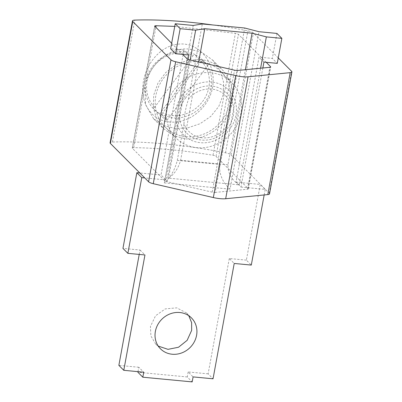 <?xml version="1.0" encoding="UTF-8"?>
<svg xmlns="http://www.w3.org/2000/svg" width="402" height="402" viewBox="0 0 402 402"><rect width="100%" height="100%" fill="white"/><g stroke="black" fill="none" stroke-linecap="round" stroke-linejoin="round"><path stroke-width="0.3" stroke-dasharray="2.01 1.51" d="M201.226 61.104A32.808 29.984 -44.9 0 1 202.588 101.52A32.808 29.984 -44.9 0 1 162.614 112.937L201.226 61.104L202.909 60.114A34.698 31.708 -44.9 0 1 204.548 103.058A34.698 31.708 -44.9 0 1 172.453 117.886L162.016 115.012L162.614 112.937M162.016 115.012L167.187 120.052L207.95 65.33A34.592 31.612 135.1 0 0 199.915 59.727L159.187 114.404L154.016 109.364A34.698 31.708 -44.9 0 1 152.499 66.546A34.698 31.708 -44.9 0 1 184.598 51.717A34.698 31.708 135.1 0 1 194.869 54.516L193.191 55.501L154.614 107.289L154.016 109.364M202.909 60.114L207.95 65.33M169.599 122.002C150.554 120.364 141.107 102.224 142.901 85.837C144.057 66.486 160.142 42.446 183.905 44.044C202.558 45.657 214.668 65.536 213.035 82.651C212.613 103.068 192.372 124.067 169.599 122.002M162.112 114.957A34.592 31.612 -44.9 0 1 154.112 109.309M202.874 60.235A34.592 31.612 135.1 0 0 194.839 54.632L199.915 59.727M154.614 107.289A32.808 29.984 -44.9 0 1 153.373 66.998C162.423 54.381 180.282 49.225 193.191 55.501M269.521 193.854A6.497 1.593 10.4 0 0 269.25 193.261L231.024 154.886A6.497 1.593 10.4 0 0 225.517 152.8A157.232 38.572 10.4 0 0 112.434 142.037A6.497 1.593 10.4 0 0 110.098 142.816M278.269 57.908L253.406 32.949A6.497 1.593 10.4 0 0 247.898 30.859A157.232 38.572 10.4 0 0 212.723 24.959M171.644 43.285L182.729 54.416M174.744 26.391L235.381 33.331A3.146 0.774 10.4 0 1 238.411 34.406L266.194 62.295M215.145 192.422L247.461 189.242A3.146 0.774 10.4 0 0 248.29 188.885A3.146 0.774 10.4 0 0 248.16 188.598L216.03 156.348A3.146 0.774 10.4 0 0 213.005 155.267A157.232 38.572 10.4 0 0 133.745 147.665A3.146 0.774 10.4 0 0 132.303 148.047A3.146 0.774 10.4 0 0 132.434 148.333L164.77 180.789A3.146 0.774 10.4 0 0 167.031 181.714L212.186 192.141A3.146 0.774 10.4 0 0 215.145 192.422L237.527 70.486M185.573 138.861A41.607 38.024 135.1 0 0 227.683 115.364A41.607 38.024 135.1 0 0 222.331 69.822A41.607 38.024 135.1 0 0 200.136 59.511L187.769 60.28L175.89 64.797L165.649 72.626L158.026 83.008L153.755 94.952L153.257 107.309L156.569 118.876L163.378 128.55L173.463 135.605L185.573 138.861M169.423 130.645A39.311 35.924 135.1 0 0 220.361 122.329A39.311 35.924 135.1 0 0 220.703 71.445A39.311 35.924 135.1 0 0 216.286 67.732A39.311 35.924 135.1 0 0 165.348 76.048A39.311 35.924 135.1 0 0 165.006 126.926A39.311 35.924 135.1 0 0 169.423 130.645M233.301 130.871A39.311 35.924 135.1 0 0 231.668 82.45A39.311 35.924 135.1 0 0 227.251 78.737A39.311 35.924 135.1 0 0 174.337 89.51A39.311 35.924 135.1 0 0 175.965 137.936A39.311 35.924 135.1 0 0 180.387 141.65A39.311 35.924 135.1 0 0 233.301 130.871M193.216 25.452L164.323 182.89C170.574 177.362 174.89 169.865 177.282 160.393L184 123.791A25.577 23.371 135.1 0 0 191.799 133.901C202.035 141.534 218.954 137.841 226.668 126.283L219.668 164.423C219 174.061 222.472 182.302 230.08 189.146L258.973 31.708M184 123.791C184.151 115.781 185.659 107.56 188.528 99.123C196.618 88.631 212.527 85.726 222.291 92.968C226.381 95.887 229.16 99.796 230.627 104.696L244.702 28.004M188.528 99.123L202.322 23.969M164.323 182.89L230.08 189.146M198.663 61.913L180.619 160.247C178.252 168.488 174.212 174.453 168.498 178.156L239.195 184.885C231.582 179.915 227.833 173.202 227.939 164.755L245.381 69.712M262.858 67.993L240.999 187.081L236.074 182.136L259.014 57.139L272.345 58.406L277.269 63.35M263.943 62.084L259.014 57.139M188.89 55.004L183.965 50.059L183.156 54.456M183.096 54.783L161.036 174.996L139.826 172.976M188.086 59.38L165.961 179.94L161.036 174.996M165.961 179.94L144.75 177.92M188.754 315.691L186.538 312.997L176.79 307.847L165.312 308.882L155.554 315.781L150.443 326.469L150.896 335.951L155.559 343.861L158.247 346.092M139.223 254.421L140.032 250.019L122.952 248.396M140.032 250.019L144.956 254.963M183.965 50.059L170.634 48.788M240.999 187.081L265.189 189.382L260.265 184.438L246.371 260.139L251.295 265.084M236.074 182.136L260.265 184.438M264.169 194.95L265.189 189.382M246.371 260.139L229.286 258.511L234.215 263.456M229.286 258.511L208.12 373.855L213.045 378.8M208.12 373.855L188.176 371.956L193.101 376.9M188.176 371.956L187.257 376.955L192.181 381.9M187.257 376.955L137.891 372.257M137.997 371.659L138.806 367.257L143.735 372.207M138.806 367.257L118.861 365.363M239.195 184.885L260.607 68.214M190.191 59.958L168.498 178.156M276.928 33.416L272.345 58.406M226.668 126.283C229.592 119.505 230.914 112.304 230.627 104.696M189.799 49.139L202.06 52.556L212.578 60.034L219.889 70.219L223.587 82.194L223.216 94.701L218.763 106.47L210.754 116.419L200.04 123.741L187.759 127.866L175.237 128.489L163.272 125.384L153.619 118.761L145.474 104.44L144.936 86.696C148.378 65.441 168.815 46.597 189.799 49.139M167.187 120.052A34.592 31.612 -44.9 0 1 159.187 114.404M112.434 142.037L134.811 20.1M154.815 26.391L132.434 148.333M164.77 180.789L187.151 58.853M248.16 188.598L270.445 67.169M216.03 156.348L238.411 34.406M182.106 95.616A31.813 29.07 -44.9 0 1 224.929 86.892A31.813 29.07 -44.9 0 1 229.823 129.087A31.813 29.07 -44.9 0 1 187.005 137.806A31.813 29.07 -44.9 0 1 182.106 95.616M185.433 98.163A28.316 25.879 -44.9 0 1 223.552 90.4A28.316 25.879 -44.9 0 1 227.909 127.957A28.316 25.879 -44.9 0 1 189.794 135.72A28.316 25.879 -44.9 0 1 185.433 98.163M177.282 160.393L219.668 164.423M227.939 164.755L180.619 160.247M247.461 189.242L269.842 67.305M213.005 155.267L235.381 33.331M133.745 147.665L155.815 27.396M167.031 181.714L189.412 59.777M212.186 192.141L234.567 70.204M231.024 154.886L253.406 32.949M269.25 193.261L291.631 71.325M225.517 152.8L247.898 30.859M220.703 71.445L231.668 82.45M165.006 126.926L175.965 137.936M155.554 343.866L160.478 348.81M186.543 312.992L191.473 317.937M212.578 60.029L222.331 69.822M153.619 118.761L163.373 128.55M248.29 188.885L270.672 66.948M132.303 148.047L154.685 26.105"/><path stroke-width="0.6" d="M212.723 24.959A157.232 38.572 10.4 0 0 134.811 20.1A6.497 1.593 10.4 0 0 132.479 20.879A6.497 1.593 10.4 0 0 132.75 21.467L170.976 59.843C171.754 60.556 173.312 61.194 175.649 61.752L235.723 75.626A13.105 3.216 10.4 0 0 248.064 76.802L290.184 72.651A6.497 1.593 10.4 0 0 291.902 71.913A6.497 1.593 10.4 0 0 291.631 71.325L278.269 57.908M132.479 20.879L110.098 142.816A6.497 1.593 10.4 0 0 110.369 143.408L132.75 21.467M270.445 67.169L270.541 66.662A3.146 0.774 10.4 0 1 270.672 66.948A3.146 0.774 10.4 0 1 269.842 67.305L237.527 70.486A3.146 0.774 10.4 0 1 234.567 70.204L189.412 59.777A3.146 0.774 10.4 0 1 187.151 58.853L182.729 54.416M154.685 26.105L171.644 43.285M154.815 26.391C154.463 25.959 154.901 25.738 156.122 25.728L174.744 26.391M270.541 66.662L266.194 62.295M110.369 143.408L148.594 181.784A6.497 1.593 10.4 0 0 153.268 183.694L175.649 61.752M153.268 183.694L213.341 197.563A13.105 3.216 10.4 0 0 225.683 198.739L267.802 194.588A6.497 1.593 10.4 0 0 269.521 193.854L291.902 71.913M188.086 59.38L188.89 55.004L175.563 53.732L170.634 48.788L175.232 23.743L193.216 25.452L202.322 23.969L244.702 28.004L258.973 31.708L276.928 33.416L281.857 38.366L277.269 63.35L263.943 62.084L262.858 67.993M245.381 69.712L252.084 33.185L204.764 28.683L198.663 61.913M183.156 54.456L183.096 54.783M139.826 172.976L136.846 172.694L141.77 177.639L144.75 177.92M158.247 346.092L167.996 349.343L178.523 347.243L187.141 340.338L191.648 330.389L191.623 322.64L188.754 315.691M155.373 331.414A21.874 19.989 135.1 0 0 160.478 348.81A21.874 19.989 135.1 0 0 181.714 352.926A21.874 19.989 135.1 0 0 196.578 335.333A21.874 19.989 135.1 0 0 191.473 317.937A21.874 19.989 135.1 0 0 170.237 313.826A21.874 19.989 135.1 0 0 155.373 331.414M264.169 194.95L251.295 265.084L234.215 263.456L213.045 378.8L193.101 376.9L192.181 381.9L142.816 377.202L143.735 372.207L123.786 370.307L144.956 254.963L127.876 253.34L141.77 177.639M136.846 172.694L122.952 248.396L127.876 253.34M137.997 371.659L137.891 372.257L142.816 377.202M139.223 254.421L118.861 365.363L123.786 370.307M260.607 68.214L266.355 36.889L281.857 38.366M252.084 33.185L266.355 36.889M175.232 23.743L180.156 28.688L195.658 30.16L204.764 28.683M195.658 30.16L190.191 59.958M180.156 28.688L175.563 53.732M155.815 27.396L156.122 25.728M148.594 181.784L170.976 59.843M267.802 194.588L290.184 72.651M225.683 198.739L248.064 76.802M213.341 197.563L235.723 75.626"/></g></svg>
